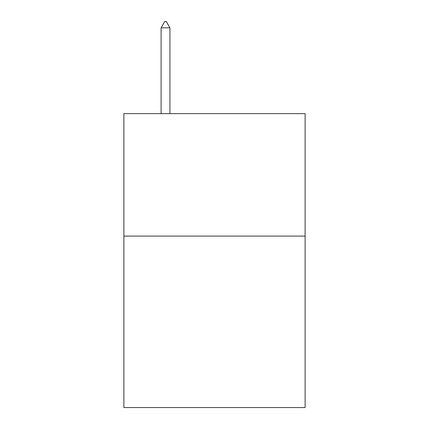 <?xml version="1.0" encoding="UTF-8"?>
<svg xmlns="http://www.w3.org/2000/svg" width="429" height="429" viewBox="0 0 429 429"><rect width="100%" height="100%" fill="white"/><g stroke="black" fill="none" stroke-linecap="round" stroke-linejoin="round"><path stroke-width="0.64" d="M305.121 236.1L305.121 407.55L123.879 407.55L123.879 113.642L305.121 113.642L305.121 236.1L123.879 236.1M169.922 27.821L166.248 21.45L164.779 21.45L161.106 27.821L169.922 27.821L169.922 113.642M161.106 27.821L161.106 113.642"/></g></svg>
